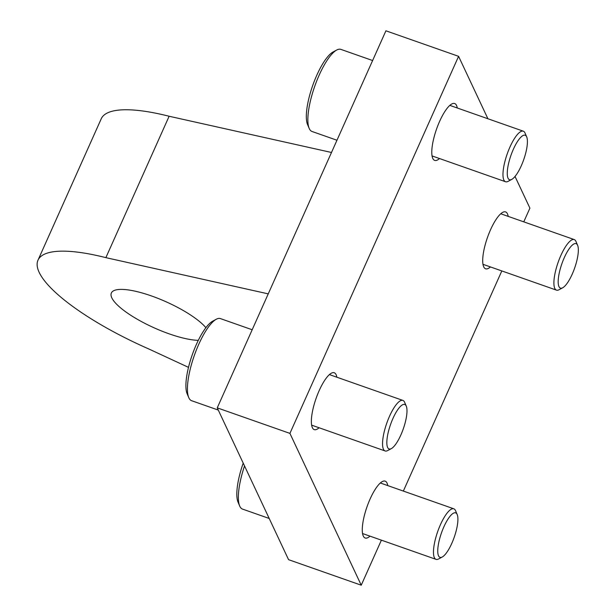 <?xml version="1.0" encoding="UTF-8"?>
<svg xmlns="http://www.w3.org/2000/svg" width="616" height="616" viewBox="0 0 616 616"><rect width="100%" height="100%" fill="white"/><g stroke="black" fill="none" stroke-linecap="round" stroke-linejoin="round"><path stroke-width="0.92" d="M439.508 158.543A30.138 8.609 -70.6 0 1 434.68 160.391A30.138 8.609 -70.6 0 1 432.809 158.466A30.138 8.609 -70.6 0 1 438.03 125.125A30.138 8.609 -70.6 0 1 454.654 103.519A30.138 8.609 -70.6 0 1 456.525 105.444A30.138 8.609 -70.6 0 1 457.272 107.985M319.08 427.766A30.138 8.609 -70.6 0 1 314.252 429.614A30.138 8.609 -70.6 0 1 312.381 427.689A30.138 8.609 -70.6 0 1 317.602 394.348A30.138 8.609 -70.6 0 1 334.226 372.742A30.138 8.609 -70.6 0 1 336.097 374.667A30.138 8.609 -70.6 0 1 336.844 377.208M370 536.159A30.138 8.609 -70.6 0 1 365.173 538.007A30.138 8.609 -70.6 0 1 363.301 536.082A30.138 8.609 -70.6 0 1 368.522 502.741A30.138 8.609 -70.6 0 1 385.154 481.135A30.138 8.609 -70.6 0 1 387.017 483.06A30.138 8.609 -70.6 0 1 387.764 485.601M490.428 266.936A30.138 8.609 -70.6 0 1 485.601 268.792A30.138 8.609 -70.6 0 1 483.729 266.867A30.138 8.609 -70.6 0 1 488.95 233.518A30.138 8.609 -70.6 0 1 505.582 211.912A30.138 8.609 -70.6 0 1 507.445 213.837A30.138 8.609 -70.6 0 1 508.192 216.378M205.89 327.673A53.584 14.33 -155.9 0 0 151.359 295.903A53.584 14.33 -155.9 0 0 111.357 293A53.584 14.33 -155.9 0 0 169.184 333.857A53.584 14.33 -155.9 0 0 198.29 340.355M487.911 118.749L458.589 56.326L385.916 30.8L217.248 407.861L288.565 559.675L361.238 585.2L381.389 540.155M458.589 56.326L289.92 433.387L361.238 585.2M289.92 433.387L217.248 407.861M403.341 491.075L501.817 270.932M523.769 221.852L529.906 208.139L515.03 176.469M169.123 116.255L105.875 257.65A133.957 35.813 -155.9 0 0 37.992 260.175L101.24 118.78A133.957 35.813 24.1 0 1 169.123 116.255L331.485 152.475M188.511 367.367L148.772 348.956A133.957 35.813 -155.9 0 1 39.154 272.334A133.957 35.813 -155.9 0 1 37.992 260.175M105.875 257.65L268.237 293.87M188.766 397.605L187.133 393.778A40.294 11.511 -70.6 0 1 192.254 354.816A40.294 11.511 -70.6 0 1 212.628 321.205L216.293 319.242A43.513 12.428 109.4 0 0 194.294 355.532A43.513 12.428 109.4 0 0 188.766 397.605A43.513 12.428 109.4 0 0 191.607 400.7L218.287 410.079M252.19 329.752L220.443 318.603A43.513 12.428 109.4 0 0 219.065 318.395A43.513 12.428 109.4 0 0 216.293 319.242M403.981 404.35A23.577 6.737 109.4 0 0 389.736 426.934A23.577 6.737 109.4 0 0 389.843 449.064A23.577 6.737 109.4 0 0 391.345 448.602A23.577 6.737 109.4 0 0 403.264 428.936A23.577 6.737 109.4 0 0 406.267 406.137A23.577 6.737 109.4 0 0 403.981 404.35M391.345 448.602L387.68 450.565A26.788 7.654 -70.6 0 1 385.978 451.089A26.788 7.654 -70.6 0 1 385.123 450.958A26.788 7.654 -70.6 0 1 386.301 424.547A26.788 7.654 -70.6 0 1 402.032 400.285A26.788 7.654 -70.6 0 1 402.887 400.408A26.788 7.654 -70.6 0 1 404.635 402.31L406.267 406.137M244.529 465.935A43.513 12.428 109.4 0 0 239.686 505.998L238.053 502.179A40.294 11.511 -70.6 0 1 243.212 463.124M239.686 505.998A43.513 12.428 109.4 0 0 242.527 509.093L269.215 518.472M454.901 512.743A23.577 6.737 109.4 0 0 440.656 535.327A23.577 6.737 109.4 0 0 440.763 557.457A23.577 6.737 109.4 0 0 442.273 556.995A23.577 6.737 109.4 0 0 454.192 537.329A23.577 6.737 109.4 0 0 457.188 514.529A23.577 6.737 109.4 0 0 454.901 512.743M442.273 556.995L438.607 558.966A26.788 7.654 -70.6 0 1 436.898 559.482A26.788 7.654 -70.6 0 1 436.051 559.359A26.788 7.654 -70.6 0 1 437.229 532.94A26.788 7.654 -70.6 0 1 452.96 508.677A26.788 7.654 -70.6 0 1 453.807 508.801A26.788 7.654 -70.6 0 1 455.555 510.71L457.188 514.529M575.329 243.528A23.577 6.737 109.4 0 0 561.084 266.112A23.577 6.737 109.4 0 0 561.191 288.234A23.577 6.737 109.4 0 0 562.701 287.78A23.577 6.737 109.4 0 0 574.62 268.114A23.577 6.737 109.4 0 0 577.615 245.314A23.577 6.737 109.4 0 0 575.329 243.528M562.701 287.78L559.035 289.743A26.788 7.654 -70.6 0 1 557.326 290.259A26.788 7.654 -70.6 0 1 556.479 290.136A26.788 7.654 -70.6 0 1 557.657 263.717A26.788 7.654 -70.6 0 1 573.388 239.455A26.788 7.654 -70.6 0 1 574.235 239.578A26.788 7.654 -70.6 0 1 575.983 241.487L577.615 245.314M309.194 128.39L307.561 124.563A40.294 11.511 -70.6 0 1 312.682 85.593A40.294 11.511 -70.6 0 1 333.056 51.983L336.721 50.019A43.513 12.428 109.4 0 0 314.722 86.309A43.513 12.428 109.4 0 0 309.194 128.39A43.513 12.428 109.4 0 0 312.035 131.485L336.96 140.24M372.618 60.53L340.871 49.38A43.513 12.428 109.4 0 0 339.493 49.18A43.513 12.428 109.4 0 0 336.721 50.019M524.409 135.127A23.577 6.737 109.4 0 0 510.163 157.719A23.577 6.737 109.4 0 0 510.271 179.841A23.577 6.737 109.4 0 0 511.773 179.387A23.577 6.737 109.4 0 0 523.692 159.721A23.577 6.737 109.4 0 0 526.695 136.921A23.577 6.737 109.4 0 0 524.409 135.127M511.773 179.387L508.108 181.35A26.788 7.654 -70.6 0 1 506.406 181.866A26.788 7.654 -70.6 0 1 505.551 181.743A26.788 7.654 -70.6 0 1 506.729 155.324A26.788 7.654 -70.6 0 1 522.46 131.062A26.788 7.654 -70.6 0 1 523.315 131.185A26.788 7.654 -70.6 0 1 525.063 133.095L526.695 136.921M385.123 450.958L311.634 425.148M402.887 400.408L329.398 374.59M436.051 559.359L362.562 533.541M453.807 508.801L380.318 482.983M556.479 290.136L482.99 264.318M574.235 239.578L500.746 213.767M505.551 181.743L432.062 155.925M523.315 131.185L449.826 105.374"/></g></svg>
